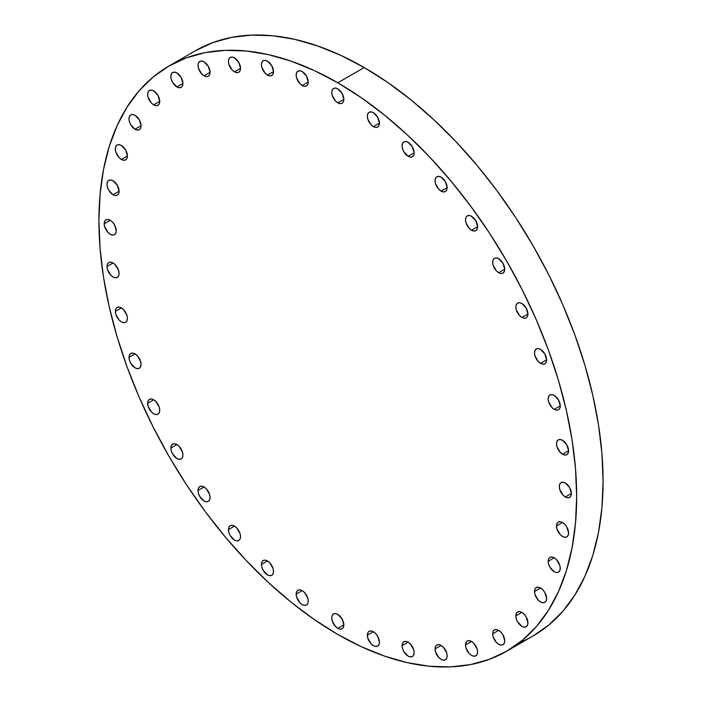 <?xml version="1.0" encoding="UTF-8"?>
<svg xmlns="http://www.w3.org/2000/svg" width="702" height="702" viewBox="0 0 702 702"><rect width="100%" height="100%" fill="white"/><g stroke="black" fill="none" stroke-linecap="round" stroke-linejoin="round"><path stroke-width="1.05" d="M141.076 364.347A8.538 4.932 60 0 1 139.312 368.252A8.538 4.932 60 0 1 132.731 365.961A8.538 4.932 60 0 1 129.001 357.371L135.038 353.887L132.731 353.08L130.765 353.466L129.458 354.966L129.001 357.371L129.458 360.301L130.765 363.32L135.038 367.83L137.346 368.629L139.312 368.252L140.619 366.742L141.076 364.347L140.619 361.407L137.346 355.747L135.038 353.887L129.001 357.371A8.538 4.932 60 0 1 130.765 353.466A8.538 4.932 60 0 1 137.346 355.747A8.538 4.932 60 0 1 141.076 364.347L141.076 364.347M127.413 318.357A8.538 4.932 60 0 1 125.64 322.271A8.538 4.932 60 0 1 119.059 319.98A8.538 4.932 60 0 1 115.339 311.39L121.376 307.906L119.059 307.099L117.102 307.476L115.795 308.985L115.339 311.39L115.795 314.32L119.059 319.98L121.376 321.849L123.684 322.648L125.64 322.271L126.957 320.761L127.413 318.357L126.957 315.426L123.684 309.766L121.376 307.906L115.339 311.39A8.538 4.932 60 0 1 117.102 307.476A8.538 4.932 60 0 1 123.684 309.766A8.538 4.932 60 0 1 127.413 318.357L127.413 318.357M119.077 273.455A8.538 4.932 60 0 1 117.304 277.369A8.538 4.932 60 0 1 110.732 275.079A8.538 4.932 60 0 1 107.002 266.488L113.04 262.996L110.732 262.197L108.766 262.574L107.459 264.084L107.002 266.488L107.459 269.419L110.732 275.079L113.04 276.939L115.347 277.746L117.304 277.369L118.62 275.86L119.077 273.455L118.62 270.524L115.347 264.865L113.04 262.996L107.002 266.488A8.538 4.932 60 0 1 108.766 262.574A8.538 4.932 60 0 1 115.347 264.865A8.538 4.932 60 0 1 119.077 273.455L119.077 273.455M116.278 230.73A8.538 4.932 60 0 1 114.505 234.643A8.538 4.932 60 0 1 107.924 232.353A8.538 4.932 60 0 1 104.203 223.762L110.24 220.279L107.924 219.472L105.967 219.849L104.659 221.358L104.203 223.762L104.659 226.693L107.924 232.353L110.24 234.222L112.548 235.021L114.505 234.643L115.812 233.134L116.278 230.73L114.505 224.78L112.548 222.139L110.24 220.279L104.203 223.762A8.538 4.932 60 0 1 105.967 219.849A8.538 4.932 60 0 1 112.548 222.139A8.538 4.932 60 0 1 116.278 230.73M113.04 194.735A8.538 4.932 60 0 1 107.459 187.206A8.538 4.932 60 0 1 108.766 180.361A8.538 4.932 60 0 1 113.04 180.791L110.732 179.984L108.766 180.361L107.459 181.871L107.002 184.275L107.459 187.206L108.766 190.224L113.04 194.735L115.347 195.533L117.304 195.156L118.62 193.647L119.077 191.242L113.04 194.735L119.077 191.242L117.304 185.293L113.04 180.791A8.538 4.932 60 0 1 118.62 188.311A8.538 4.932 60 0 1 117.304 195.156A8.538 4.932 60 0 1 113.04 194.735M121.376 159.451A8.538 4.932 60 0 1 115.795 151.93A8.538 4.932 60 0 1 117.102 145.086A8.538 4.932 60 0 1 121.376 145.507L119.059 144.709L117.102 145.086L115.795 146.595L115.339 148.991L115.795 151.93L119.059 157.59L121.376 159.451L123.684 160.258L125.64 159.872L126.957 158.371L127.413 155.967L121.376 159.451L127.413 155.967L125.64 150.017L121.376 145.507A8.538 4.932 60 0 1 126.957 153.036A8.538 4.932 60 0 1 125.64 159.872A8.538 4.932 60 0 1 121.376 159.451M135.038 129.247A8.538 4.932 60 0 1 129.458 121.727A8.538 4.932 60 0 1 130.765 114.882A8.538 4.932 60 0 1 135.038 115.303L132.731 114.505L130.765 114.882L129.458 116.392L129.001 118.787L129.458 121.727L130.765 124.745L135.038 129.247L137.346 130.054L139.312 129.668L140.619 128.168L141.076 125.763L135.038 129.247L141.076 125.763L139.312 119.814L135.038 115.303A8.538 4.932 60 0 1 140.619 122.832A8.538 4.932 60 0 1 139.312 129.668A8.538 4.932 60 0 1 135.038 129.247M153.694 104.861A8.538 4.932 60 0 1 148.113 97.341A8.538 4.932 60 0 1 149.429 90.497A8.538 4.932 60 0 1 153.694 90.918L151.386 90.119L149.429 90.497L148.113 92.006L147.657 94.41L148.113 97.341L151.386 103.001L153.694 104.861L156.011 105.669L157.968 105.291L159.275 103.782L159.731 101.378L153.694 104.861L159.731 101.378L157.968 95.428L153.694 90.918A8.538 4.932 60 0 1 159.275 98.447A8.538 4.932 60 0 1 157.968 105.291A8.538 4.932 60 0 1 153.694 104.861M176.886 86.899A8.538 4.932 60 0 1 171.306 79.379A8.538 4.932 60 0 1 172.613 72.534A8.538 4.932 60 0 1 176.886 72.955L174.579 72.157L172.613 72.534L171.306 74.043L170.849 76.439L171.306 79.379L172.613 82.397L176.886 86.899L179.194 87.706L181.16 87.32L182.467 85.819L182.924 83.415L176.886 86.899L182.924 83.415L181.16 77.466L176.886 72.955A8.538 4.932 60 0 1 182.467 80.484A8.538 4.932 60 0 1 181.16 87.32A8.538 4.932 60 0 1 176.886 86.899M204.036 75.798A8.538 4.932 60 0 1 198.464 68.278A8.538 4.932 60 0 1 199.772 61.434A8.538 4.932 60 0 1 204.036 61.855L201.728 61.048L199.772 61.434L198.464 62.934L197.999 65.339L198.464 68.278L201.728 73.938L204.036 75.798L206.353 76.606L208.31 76.22L209.617 74.719L210.073 72.315L204.036 75.798L210.073 72.315L208.31 66.365L204.036 61.855A8.538 4.932 60 0 1 209.617 69.375A8.538 4.932 60 0 1 208.31 76.22A8.538 4.932 60 0 1 204.036 75.798M234.486 71.832A8.538 4.932 60 0 1 228.905 64.312A8.538 4.932 60 0 1 230.212 57.467A8.538 4.932 60 0 1 234.486 57.889L232.178 57.081L230.212 57.467L228.905 58.968L228.448 61.372L228.905 64.312L232.178 69.972L234.486 71.832L236.793 72.639L238.75 72.253L240.066 70.753L240.523 68.348L234.486 71.832L240.523 68.348L238.75 62.399L234.486 57.889A8.538 4.932 60 0 1 240.066 65.418A8.538 4.932 60 0 1 238.75 72.253A8.538 4.932 60 0 1 234.486 71.832M267.471 75.096A8.538 4.932 60 0 1 261.899 67.576A8.538 4.932 60 0 1 263.206 60.732A8.538 4.932 60 0 1 267.471 61.153L265.163 60.354L263.206 60.732L261.899 62.241L261.434 64.645L261.899 67.576L265.163 73.236L267.471 75.096L269.787 75.904L271.744 75.526L273.052 74.017L273.508 71.613L267.471 75.096L273.508 71.613L271.744 65.663L267.471 61.153A8.538 4.932 60 0 1 273.052 68.682A8.538 4.932 60 0 1 271.744 75.526A8.538 4.932 60 0 1 267.471 75.096M302.193 85.521A8.538 4.932 60 0 1 296.613 77.992A8.538 4.932 60 0 1 297.929 71.156A8.538 4.932 60 0 1 302.193 71.578L299.886 70.77L297.929 71.156L296.613 72.657L296.156 75.061L296.613 77.992L299.886 83.652L302.193 85.521L304.501 86.328L306.467 85.942L307.774 84.442L308.231 82.037L302.193 85.521L308.231 82.037L306.467 76.088L302.193 71.578A8.538 4.932 60 0 1 307.774 79.098A8.538 4.932 60 0 1 306.467 85.942A8.538 4.932 60 0 1 302.193 85.521M337.794 102.834A8.538 4.932 60 0 1 332.213 95.314A8.538 4.932 60 0 1 333.52 88.47A8.538 4.932 60 0 1 337.794 88.891L335.477 88.092L333.52 88.47L332.213 89.979L331.756 92.383L332.213 95.314L335.477 100.974L337.794 102.834L340.101 103.642L342.058 103.264L343.375 101.755L343.831 99.351L337.794 102.834L343.831 99.351L342.058 93.401L337.794 88.891A8.538 4.932 60 0 1 343.375 96.42A8.538 4.932 60 0 1 342.058 103.264A8.538 4.932 60 0 1 337.794 102.834M373.394 126.623A8.538 4.932 60 0 1 367.813 119.103A8.538 4.932 60 0 1 369.12 112.259A8.538 4.932 60 0 1 373.394 112.68L371.077 111.881L369.12 112.259L367.813 113.768L367.348 116.163L367.813 119.103L371.077 124.763L373.394 126.623L375.702 127.431L377.658 127.044L378.966 125.544L379.431 123.14L373.394 126.623L379.431 123.14L377.658 117.19L373.394 112.68A8.538 4.932 60 0 1 378.966 120.209A8.538 4.932 60 0 1 377.658 127.044A8.538 4.932 60 0 1 373.394 126.623M408.108 156.3A8.538 4.932 60 0 1 402.536 148.771A8.538 4.932 60 0 1 403.843 141.927A8.538 4.932 60 0 1 408.108 142.348L405.8 141.55L403.843 141.927L402.536 143.436L402.07 145.84L402.536 148.771L403.843 151.79L408.108 156.3L410.424 157.099L412.381 156.721L413.689 155.212L414.145 152.808L408.108 156.3L414.145 152.808L412.381 146.858L408.108 142.348A8.538 4.932 60 0 1 413.689 149.877A8.538 4.932 60 0 1 412.381 156.721A8.538 4.932 60 0 1 408.108 156.3M441.102 191.119A8.538 4.932 60 0 1 435.521 183.599A8.538 4.932 60 0 1 436.828 176.755A8.538 4.932 60 0 1 441.102 177.176L438.785 176.377L436.828 176.755L435.521 178.264L435.065 180.66L435.521 183.599L438.785 189.259L441.102 191.119L443.41 191.927L445.366 191.541L446.683 190.04L447.139 187.636L441.102 191.119L447.139 187.636L445.366 181.686L441.102 177.176A8.538 4.932 60 0 1 446.683 184.705A8.538 4.932 60 0 1 445.366 191.541A8.538 4.932 60 0 1 441.102 191.119M471.542 230.238A8.538 4.932 60 0 1 465.97 222.718A8.538 4.932 60 0 1 467.278 215.874A8.538 4.932 60 0 1 471.542 216.295L469.234 215.496L467.278 215.874L465.97 217.383L465.505 219.787L465.97 222.718L469.234 228.378L471.542 230.238L473.859 231.046L475.816 230.668L477.123 229.159L477.579 226.755L471.542 230.238L477.579 226.755L475.816 220.805L471.542 216.295A8.538 4.932 60 0 1 477.123 223.824A8.538 4.932 60 0 1 475.816 230.668A8.538 4.932 60 0 1 471.542 230.238M498.701 272.701A8.538 4.932 60 0 1 493.12 265.172A8.538 4.932 60 0 1 494.427 258.327A8.538 4.932 60 0 1 498.701 258.748L496.384 257.95L494.427 258.327L493.12 259.837L492.664 262.241L493.12 265.172L496.384 270.832L498.701 272.701L501.009 273.499L502.965 273.122L504.273 271.613L504.738 269.208L498.701 272.701L504.738 269.208L502.965 263.259L498.701 258.748A8.538 4.932 60 0 1 504.273 266.277A8.538 4.932 60 0 1 502.965 273.122A8.538 4.932 60 0 1 498.701 272.701M521.884 317.436A8.538 4.932 60 0 1 516.312 309.915A8.538 4.932 60 0 1 517.62 303.071A8.538 4.932 60 0 1 521.884 303.492L519.577 302.694L517.62 303.071L516.312 304.58L515.847 306.985L516.312 309.915L519.577 315.575L521.884 317.436L524.201 318.243L526.158 317.866L527.465 316.356L527.93 313.952L521.884 317.436L527.93 313.952L526.158 308.002L521.884 303.492A8.538 4.932 60 0 1 527.465 311.021A8.538 4.932 60 0 1 526.158 317.866A8.538 4.932 60 0 1 521.884 317.436M540.549 363.364A8.538 4.932 60 0 1 534.968 355.844A8.538 4.932 60 0 1 536.275 348.999A8.538 4.932 60 0 1 540.549 349.42L538.232 348.622L536.275 348.999L534.968 350.509L534.512 352.904L534.968 355.844L538.232 361.504L540.549 363.364L542.857 364.171L544.813 363.785L546.121 362.285L546.586 359.88L540.549 363.364L546.586 359.88L544.813 353.931L540.549 349.42A8.538 4.932 60 0 1 546.121 356.949A8.538 4.932 60 0 1 544.813 363.785A8.538 4.932 60 0 1 540.549 363.364M554.211 409.345A8.538 4.932 60 0 1 548.631 401.825A8.538 4.932 60 0 1 549.938 394.98A8.538 4.932 60 0 1 554.211 395.401L551.904 394.603L549.938 394.98L548.631 396.49L548.174 398.894L548.631 401.825L551.904 407.485L554.211 409.345L556.519 410.152L558.476 409.775L559.792 408.266L560.249 405.861L554.211 409.345L560.249 405.861L558.476 399.912L554.211 395.401A8.538 4.932 60 0 1 559.792 402.93A8.538 4.932 60 0 1 558.476 409.775A8.538 4.932 60 0 1 554.211 409.345M562.548 454.255A8.538 4.932 60 0 1 556.967 446.726A8.538 4.932 60 0 1 558.274 439.882A8.538 4.932 60 0 1 562.548 440.312L560.231 439.505L558.274 439.882L556.967 441.391L556.51 443.796L556.967 446.726L560.231 452.386L562.548 454.255L564.856 455.054L566.812 454.677L568.12 453.167L568.585 450.763L562.548 454.255L568.585 450.772L566.812 444.814L562.548 440.312A8.538 4.932 60 0 1 568.12 447.832A8.538 4.932 60 0 1 566.812 454.677A8.538 4.932 60 0 1 562.548 454.255M565.347 496.972A8.538 4.932 60 0 1 559.766 489.452A8.538 4.932 60 0 1 561.073 482.607A8.538 4.932 60 0 1 565.347 483.029L563.039 482.23L561.073 482.607L559.766 484.117L559.31 486.521L559.766 489.452L563.039 495.112L565.347 496.972L567.655 497.779L569.62 497.402L570.928 495.893L571.384 493.488L565.347 496.972L571.384 493.488L569.62 487.539L565.347 483.029A8.538 4.932 60 0 1 570.928 490.558A8.538 4.932 60 0 1 569.62 497.402A8.538 4.932 60 0 1 565.347 496.972M568.585 532.976A8.538 4.932 60 0 1 566.812 536.89A8.538 4.932 60 0 1 560.231 534.599A8.538 4.932 60 0 1 556.51 526.009L562.548 522.516L560.231 521.718L558.274 522.095L556.967 523.604L556.51 526.009L556.967 528.939L560.231 534.599L562.548 536.46L564.856 537.267L566.812 536.89L568.12 535.38L568.585 532.976L566.812 527.026L564.856 524.385L562.548 522.516L556.51 526.009A8.538 4.932 60 0 1 558.274 522.095A8.538 4.932 60 0 1 564.856 524.385A8.538 4.932 60 0 1 568.585 532.976L568.585 532.976M560.249 568.26A8.538 4.932 60 0 1 558.476 572.165A8.538 4.932 60 0 1 551.904 569.875A8.538 4.932 60 0 1 548.174 561.284L554.211 557.8L551.904 556.993L549.938 557.379L548.631 558.88L548.174 561.284L548.631 564.215L549.938 567.234L554.211 571.744L556.519 572.542L558.476 572.165L559.792 570.656L560.249 568.26L559.792 565.321L556.519 559.661L554.211 557.8L548.174 561.284A8.538 4.932 60 0 1 549.938 557.379A8.538 4.932 60 0 1 556.519 559.661A8.538 4.932 60 0 1 560.249 568.26M546.586 598.464A8.538 4.932 60 0 1 544.813 602.369A8.538 4.932 60 0 1 538.232 600.078A8.538 4.932 60 0 1 534.512 591.488L540.549 588.004L538.232 587.197L536.275 587.583L534.968 589.083L534.512 591.488L534.968 594.418L538.232 600.078L540.549 601.947L542.857 602.746L544.813 602.369L546.121 600.859L546.586 598.464L544.813 592.506L542.857 589.864L540.549 588.004L534.512 591.488A8.538 4.932 60 0 1 536.275 587.583A8.538 4.932 60 0 1 542.857 589.864A8.538 4.932 60 0 1 546.586 598.464L546.586 598.464M527.93 622.841A8.538 4.932 60 0 1 526.158 626.754A8.538 4.932 60 0 1 519.577 624.464A8.538 4.932 60 0 1 515.847 615.873L521.884 612.39L519.577 611.582L517.62 611.96L516.312 613.469L515.847 615.873L516.312 618.804L517.62 621.823L521.884 626.333L524.201 627.132L526.158 626.754L527.465 625.245L527.93 622.841L526.158 616.891L524.201 614.25L521.884 612.39L515.847 615.873A8.538 4.932 60 0 1 517.62 611.96A8.538 4.932 60 0 1 524.201 614.25A8.538 4.932 60 0 1 527.93 622.841M504.738 640.812A8.538 4.932 60 0 1 502.965 644.717A8.538 4.932 60 0 1 496.384 642.427A8.538 4.932 60 0 1 492.664 633.836L498.701 630.352L496.384 629.545L494.427 629.931L493.12 631.431L492.664 633.836L493.12 636.767L496.384 642.427L498.701 644.296L501.009 645.094L502.965 644.717L504.273 643.207L504.738 640.812L502.965 634.854L501.009 632.212L498.701 630.352L492.664 633.836A8.538 4.932 60 0 1 494.427 629.931A8.538 4.932 60 0 1 501.009 632.212A8.538 4.932 60 0 1 504.738 640.812M477.579 651.912A8.538 4.932 60 0 1 475.816 655.817A8.538 4.932 60 0 1 469.234 653.536A8.538 4.932 60 0 1 465.505 644.936L471.542 641.452L469.234 640.645L467.278 641.031L465.97 642.532L465.505 644.936L465.97 647.876L469.234 653.536L471.542 655.396L473.859 656.203L475.816 655.817L477.123 654.317L477.579 651.912L477.123 648.973L473.859 643.313L471.542 641.452L465.505 644.936A8.538 4.932 60 0 1 467.278 641.031A8.538 4.932 60 0 1 473.859 643.313A8.538 4.932 60 0 1 477.579 651.912M447.139 655.879A8.538 4.932 60 0 1 445.366 659.783A8.538 4.932 60 0 1 438.785 657.493A8.538 4.932 60 0 1 435.065 648.902L441.102 645.419L438.785 644.611L436.828 644.998L435.521 646.498L435.065 648.902L435.521 651.842L438.785 657.502L441.102 659.362L443.41 660.17L445.366 659.783L446.683 658.283L447.139 655.879L446.683 652.939L443.41 647.279L441.102 645.419L435.065 648.902A8.538 4.932 60 0 1 436.828 644.998A8.538 4.932 60 0 1 443.41 647.279A8.538 4.932 60 0 1 447.139 655.879M414.145 652.606A8.538 4.932 60 0 1 412.381 656.519A8.538 4.932 60 0 1 405.8 654.229A8.538 4.932 60 0 1 402.07 645.638L408.108 642.154L405.8 641.347L403.843 641.725L402.536 643.234L402.07 645.638L402.536 648.569L403.843 651.588L408.108 656.098L410.424 656.896L412.381 656.519L413.689 655.01L414.145 652.606L413.689 649.675L410.424 644.015L408.108 642.154L402.07 645.638A8.538 4.932 60 0 1 403.843 641.725A8.538 4.932 60 0 1 410.424 644.015A8.538 4.932 60 0 1 414.145 652.606M159.731 410.275A8.538 4.932 60 0 1 157.968 414.18A8.538 4.932 60 0 1 151.386 411.89A8.538 4.932 60 0 1 147.657 403.299L153.694 399.815L151.386 399.008L149.429 399.394L148.113 400.895L147.657 403.299L148.113 406.23L151.386 411.89L153.694 413.759L156.011 414.557L157.968 414.18L159.275 412.671L159.731 410.275L159.275 407.335L156.011 401.676L153.694 399.815L147.657 403.299A8.538 4.932 60 0 1 149.429 399.394A8.538 4.932 60 0 1 156.011 401.676A8.538 4.932 60 0 1 159.731 410.275M182.924 455.01A8.538 4.932 60 0 1 181.16 458.924A8.538 4.932 60 0 1 174.579 456.633A8.538 4.932 60 0 1 170.849 448.043L176.886 444.55L174.579 443.752L172.613 444.129L171.306 445.638L170.849 448.043L171.306 450.974L172.613 453.992L176.886 458.503L179.194 459.301L181.16 458.924L182.467 457.414L182.924 455.01L182.467 452.079L179.194 446.419L176.886 444.55L170.849 448.043A8.538 4.932 60 0 1 172.613 444.129A8.538 4.932 60 0 1 179.194 446.419A8.538 4.932 60 0 1 182.924 455.01M210.073 497.464A8.538 4.932 60 0 1 208.31 501.377A8.538 4.932 60 0 1 201.728 499.087A8.538 4.932 60 0 1 197.999 490.496L204.036 487.012L201.728 486.205L199.772 486.583L198.464 488.092L197.999 490.496L198.464 493.427L199.772 496.446L204.036 500.956L206.353 501.754L208.31 501.377L209.617 499.868L210.073 497.464L209.617 494.533L206.353 488.873L204.036 487.012L197.999 490.496A8.538 4.932 60 0 1 199.772 486.583A8.538 4.932 60 0 1 206.353 488.873A8.538 4.932 60 0 1 210.073 497.464L210.073 497.464M240.523 536.591A8.538 4.932 60 0 1 238.75 540.496A8.538 4.932 60 0 1 232.178 538.206A8.538 4.932 60 0 1 228.448 529.615L234.486 526.131L232.178 525.324L230.212 525.71L228.905 527.211L228.448 529.615L228.905 532.546L230.212 535.565L234.486 540.075L236.793 540.873L238.75 540.496L240.066 538.987L240.523 536.591L240.066 533.652L236.793 527.992L234.486 526.131L228.448 529.615A8.538 4.932 60 0 1 230.212 525.71A8.538 4.932 60 0 1 236.793 527.992A8.538 4.932 60 0 1 240.523 536.591M273.508 571.41A8.538 4.932 60 0 1 271.744 575.324A8.538 4.932 60 0 1 265.163 573.034A8.538 4.932 60 0 1 261.434 564.443L267.471 560.951L265.163 560.152L263.206 560.529L261.899 562.039L261.434 564.443L261.899 567.374L263.206 570.393L267.471 574.903L269.787 575.701L271.744 575.324L273.052 573.815L273.508 571.41L273.052 568.48L269.787 562.82L267.471 560.951L261.434 564.443A8.538 4.932 60 0 1 263.206 560.529A8.538 4.932 60 0 1 269.787 562.82A8.538 4.932 60 0 1 273.508 571.41M308.231 601.087A8.538 4.932 60 0 1 306.467 604.992A8.538 4.932 60 0 1 299.886 602.702A8.538 4.932 60 0 1 296.156 594.111L302.193 590.628L299.886 589.82L297.929 590.207L296.613 591.707L296.156 594.111L296.613 597.042L299.886 602.702L302.193 604.571L304.501 605.37L306.467 604.992L307.774 603.483L308.231 601.087L307.774 598.148L304.501 592.488L302.193 590.628L296.156 594.111A8.538 4.932 60 0 1 297.929 590.207A8.538 4.932 60 0 1 304.501 592.488A8.538 4.932 60 0 1 308.231 601.087M379.431 642.19A8.538 4.932 60 0 1 377.658 646.094A8.538 4.932 60 0 1 371.077 643.813A8.538 4.932 60 0 1 367.348 635.213L373.394 631.73L371.077 630.923L369.12 631.309L367.813 632.809L367.348 635.213L367.813 638.153L371.077 643.813L373.394 645.673L375.702 646.481L377.658 646.094L378.966 644.594L379.431 642.19L377.658 636.24L375.702 633.599L373.394 631.73L367.348 635.213A8.538 4.932 60 0 1 369.12 631.309A8.538 4.932 60 0 1 375.702 633.599A8.538 4.932 60 0 1 379.431 642.19M337.794 628.36A8.538 4.932 60 0 1 332.213 620.831A8.538 4.932 60 0 1 333.52 613.987A8.538 4.932 60 0 1 337.794 614.417L335.477 613.609L333.52 613.987L332.213 615.496L331.756 617.9L332.213 620.831L335.477 626.491L337.794 628.36L340.101 629.159L342.058 628.781L343.375 627.272L343.831 624.868L337.794 628.36L343.831 624.868L342.058 618.918L337.794 614.417A8.538 4.932 60 0 1 343.375 621.937A8.538 4.932 60 0 1 342.058 628.781A8.538 4.932 60 0 1 337.794 628.36M364.206 67.541L337.794 82.792A337.82 195.042 60 0 1 558.485 380.484A337.82 195.042 60 0 1 506.704 651.193A337.82 195.042 60 0 1 337.794 634.459L314.382 619.612L291.19 602.255L268.454 582.546L246.376 560.687L225.184 536.872L205.081 511.354L186.249 484.354L168.884 456.151L153.141 427L139.171 397.2L127.123 367.023L117.102 336.767L109.205 306.721L103.501 277.176L100.07 248.411L98.912 220.709L100.07 194.34L103.501 169.551L109.205 146.578L117.102 125.649L127.123 106.967L139.171 90.707L153.141 77.027L168.884 66.067L186.249 57.915L205.081 52.659L225.184 50.351L246.376 51.009L268.454 54.633L291.19 61.188L314.382 70.604L337.794 82.792L361.205 97.639L384.398 114.996L407.134 134.705L429.203 156.564L450.394 180.379L470.507 205.897L489.338 232.897L506.704 261.1L522.446 290.251L536.407 320.051L548.464 350.228L558.485 380.484L566.382 410.53L572.077 440.075L575.517 468.839L576.667 496.542L575.517 522.911L572.077 547.7L566.382 570.673L558.485 591.602L548.464 610.284L536.407 626.544L522.446 640.224L506.704 651.184L489.338 659.336L470.507 664.592L450.394 666.9L429.203 666.242L407.134 662.618L384.398 656.063L361.205 646.647L337.794 634.459A337.82 195.042 60 0 1 117.102 336.767A337.82 195.042 60 0 1 168.884 66.058A337.82 195.042 60 0 1 337.794 82.792L364.206 67.541A337.82 195.042 -120 0 0 195.296 50.807L212.662 42.664L231.493 37.408L251.606 35.1L272.797 35.758L294.866 39.382L317.602 45.937L340.795 55.353L364.206 67.541L387.618 82.388L410.81 99.745L433.546 119.454L455.624 141.313L476.816 165.128L496.919 190.646L515.751 217.646L533.116 245.849L548.859 275L562.828 304.8L574.877 334.977L584.898 365.233L592.795 395.279L598.499 424.824L601.93 453.589L603.088 481.291L601.93 507.66L598.499 532.449L592.795 555.422L584.898 576.351L574.877 595.033L562.828 611.293L548.859 624.973L533.116 635.933A337.82 195.042 -120 0 0 584.898 365.233A337.82 195.042 -120 0 0 364.206 67.541M519.392 642.663A337.82 195.042 -120 0 0 533.116 635.942L506.704 651.193M195.296 50.807L168.884 66.058"/></g></svg>
